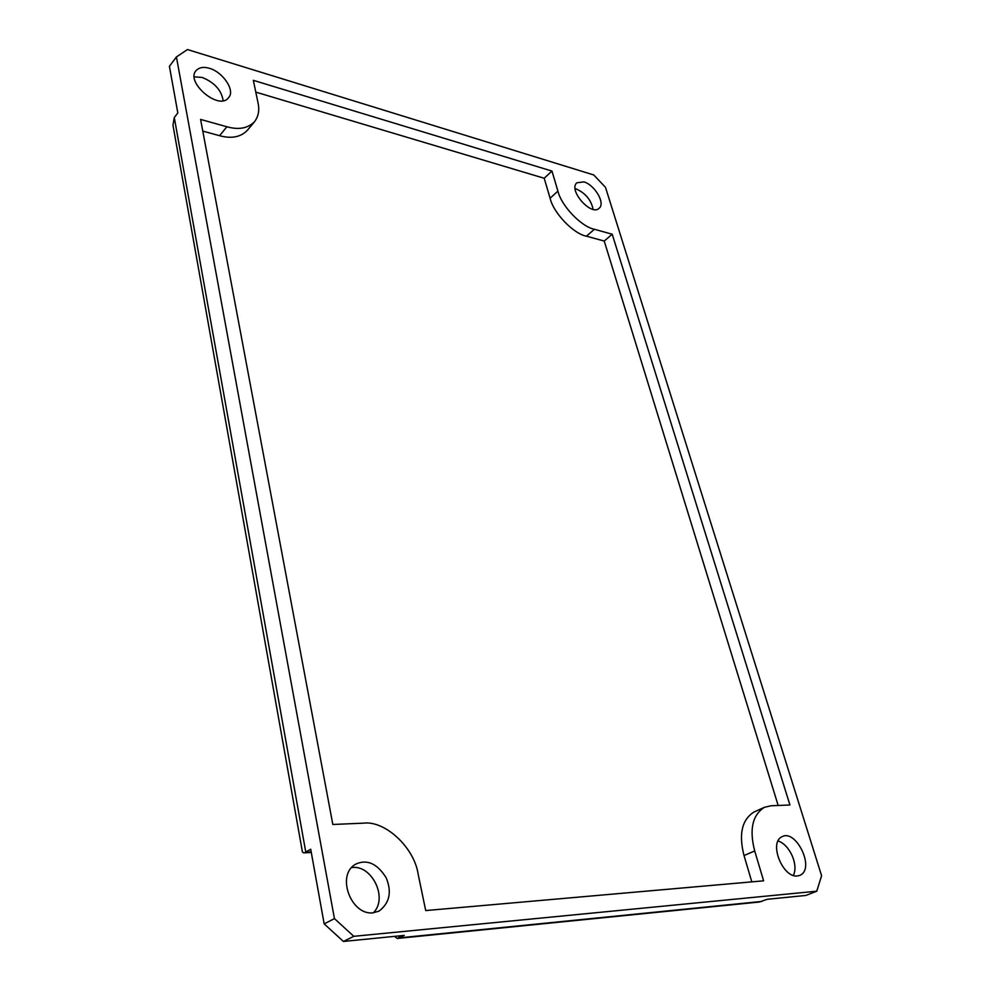 <?xml version="1.0" encoding="UTF-8"?>
<svg xmlns="http://www.w3.org/2000/svg" width="991" height="991" viewBox="0 0 991 991"><rect width="100%" height="100%" fill="white"/><g stroke="black" fill="none" stroke-linecap="round" stroke-linejoin="round"><path stroke-width="1.49" d="M311.162 851.764L303.63 852.879L302.416 851.888M176.423 56.958L334.438 918.607L324.168 923.885L343.419 941.45L353.812 936.322L816.77 891.194L821.589 875.722L605.489 187.336L593.758 174.961L187.472 49.55L176.423 56.958L169.411 66.31L177.835 112.962L174.28 117.52L172.967 125.188L302.428 851.987M343.419 941.45L404.291 935.393L397.23 938.465L759.366 902.021L767.195 899.295L805.894 895.443L816.77 891.194M397.23 938.465L395.075 936.792M353.812 936.322L334.438 918.607M583.934 181.898C594.489 184.772 605.811 203.279 599.084 208.283C591.354 216.571 567.744 189.9 576.948 182.753L583.934 181.898M209.398 68.317C222.888 71.971 235.623 90.751 228.574 97.638C219.147 111.116 185.329 82.253 195.97 70.72C199.166 67.363 203.638 66.558 209.398 68.317M373.012 912.822C350.987 915.696 335.416 874.26 356.252 863.892C367.388 859.135 377.348 863.743 386.131 877.716C392.04 891.888 389.661 903.024 378.983 911.138L373.012 912.822M797.371 875.97C782.593 878.063 768.211 841.879 782.407 836.553C796.268 829.17 815.717 869.33 799.65 875.425L797.371 875.97M763.615 880.826L425.709 910.568L418.19 874.359C414.424 847.689 385.041 820.152 363.226 823.174L332.827 824.475L200.591 119.428L226.889 126.761C238.67 130.069 247.886 128.372 254.538 121.695C258.478 116.393 259.642 110.137 258.032 102.915L253.337 80.333L551.95 171.059L557.921 191.09C561.228 205.781 581.432 226.852 594.402 229.268L612.203 234.223L789.926 804.977L770.936 805.782L764.47 807.293C752.404 814.974 749.146 829.529 754.708 850.959L763.615 880.826M593.089 209.336C591.181 199.996 585.545 193.195 576.167 188.922L575.152 188.674M751.797 881.866L744.03 855.543C738.555 834.211 741.887 819.706 753.99 812.025L764.47 807.293M793.32 875.449C798.82 864.87 789.654 844.617 778.059 840.95M373.359 912.798C388.286 898.069 371.959 865.564 353.007 867.459L351.644 867.596M174.28 117.52L305.773 852.062L310.703 849.225L324.168 923.885M551.95 171.059L544.208 178.269L550.104 198.237C553.35 212.892 573.467 233.839 586.437 236.18L604.225 241.048L612.203 234.223M778.17 805.472L604.225 241.048M255.777 92.113L544.208 178.269M254.538 121.695L247.18 130.502C240.516 137.192 231.312 138.926 219.568 135.693L202.771 131.097M223.161 100.624C221.489 90.268 214.527 82.55 202.3 77.471L194.273 76.827M761.806 901.438L399.076 937.882L398.692 935.95M754.708 850.959L744.03 855.543M557.921 191.09L550.104 198.237M594.402 229.268L586.437 236.18M226.889 126.761L219.568 135.693M311.285 852.458L303.63 852.879"/></g></svg>
